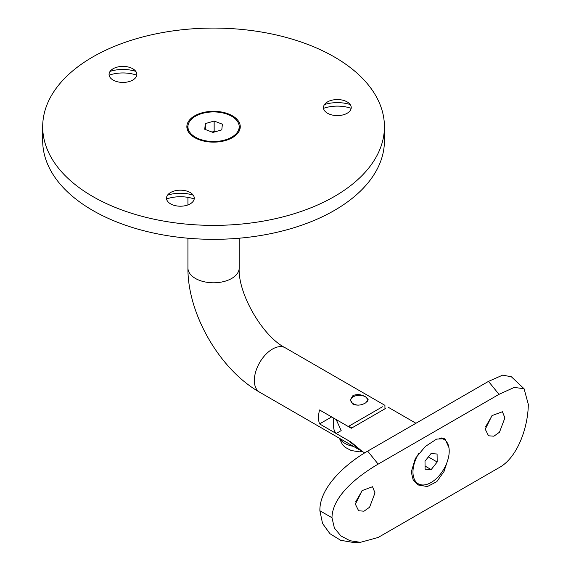 <?xml version="1.0" encoding="UTF-8"?>
<svg xmlns="http://www.w3.org/2000/svg" width="571" height="571" viewBox="0 0 571 571"><rect width="100%" height="100%" fill="white"/><g stroke="black" fill="none" stroke-linecap="round" stroke-linejoin="round"><path stroke-width="0.86" d="M323.529 108.34A26.701 15.417 180 0 1 351.172 108.34M324.514 104.529A26.701 15.417 180 0 1 350.187 104.529M347.168 101.909L347.168 101.909A13.882 8.015 0 0 0 327.533 101.909A13.882 8.015 0 0 0 327.533 113.244A13.882 8.015 0 0 0 347.168 113.244A13.882 8.015 0 0 0 347.168 101.909L347.168 101.909M166.575 198.958A26.701 15.417 180 0 1 194.211 198.958M167.553 195.146A26.701 15.417 180 0 1 193.234 195.146M190.207 192.527L190.207 192.527A13.882 8.015 0 0 0 170.572 192.527A13.882 8.015 0 0 0 170.579 203.861A13.882 8.015 0 0 0 190.207 203.861A13.882 8.015 0 0 0 190.207 192.527L190.207 192.527M109.125 75.172A26.701 15.417 180 0 1 136.762 75.172M110.103 71.361A26.701 15.417 180 0 1 135.784 71.361M132.757 68.741L132.757 68.741A13.882 8.015 0 0 0 113.122 68.741A13.882 8.015 0 0 0 113.122 80.076A13.882 8.015 0 0 0 132.757 80.076A13.882 8.015 0 0 0 132.757 68.741L132.757 68.741M232.44 115.827A26.701 15.417 0 0 0 203.347 112.487A26.701 15.417 0 0 0 186.86 126.726A26.701 15.417 0 0 0 194.682 137.625A26.701 15.417 0 0 0 223.782 140.966A26.701 15.417 0 0 0 240.263 126.726A26.701 15.417 0 0 0 232.44 115.827M187.98 125.798A26.701 15.417 0 0 0 187.031 128.468M92.738 196.488A170.872 98.655 0 0 0 278.955 217.872A170.872 98.655 0 0 0 384.433 126.726A170.872 98.655 0 0 0 334.385 56.972A170.872 98.655 0 0 0 148.174 35.588A170.872 98.655 0 0 0 42.689 126.726A170.872 98.655 0 0 0 92.738 196.488M42.689 126.726L42.689 140.68A170.872 98.655 0 0 0 92.738 210.435A170.872 98.655 0 0 0 278.955 231.819A170.872 98.655 0 0 0 384.433 140.68L384.433 126.726M240.091 128.468A26.701 15.417 0 0 0 239.142 125.798M365.647 396.881C361.422 394.418 357.196 393.976 352.964 395.56L350.337 399.871L352.964 404.211C357.196 405.767 361.429 405.324 365.647 402.883L368.281 399.871L365.647 396.881M382.434 406.795L348.26 426.523L319.567 409.957A25.631 14.796 120 0 0 319.567 423.91L348.26 440.477L360.815 450.569M348.26 426.523A25.631 14.796 0 0 0 352.671 427.465M319.567 423.91L331.651 416.937M238.835 131.694A25.631 14.796 0 0 0 239.192 129.239L239.192 126.726A25.631 14.796 0 0 0 227.679 114.378A25.631 14.796 0 0 0 201.413 113.693A25.631 14.796 0 0 0 187.93 126.726A25.631 14.796 0 0 0 199.443 139.074A25.631 14.796 0 0 0 225.709 139.759A25.631 14.796 0 0 0 239.192 126.726M212.969 132.415L221.798 129.867L222.383 124.178L214.154 121.045L205.332 123.593L204.739 129.274L212.969 132.415M187.93 126.726L187.93 129.239A25.631 14.796 0 0 0 188.287 131.694M205.332 129.503L205.332 123.593M215.124 131.794L214.154 131.423L211.998 132.044M214.154 131.423L214.154 121.045M333.678 418.108L333.678 427.122A25.631 14.796 0 0 0 336.176 433.503L351.279 442.225L362.328 451.49L364.741 452.882M336.176 433.503L341.18 430.613L336.176 419.549L351.279 428.271L385.454 408.536L384.94 408.244M413.133 479.74A25.631 14.796 120 0 0 416.095 482.531L418.272 483.787A25.631 14.796 120 0 0 422.233 484.965A25.631 14.796 120 0 0 445.537 465.879A25.631 14.796 120 0 0 443.903 439.392A25.631 14.796 120 0 0 439.948 438.221A25.631 14.796 120 0 0 439.463 438.2M418.629 453.588A25.631 14.796 120 0 0 418.272 483.787M430.998 453.588L425.002 461.168L425.095 469.169L431.176 469.59L437.172 462.018L437.086 454.009L430.998 453.588M443.903 439.392L441.726 438.135A25.631 14.796 120 0 0 441.376 437.95M428.357 456.928L437.172 462.018M425.06 466.057L431.176 469.59M367.653 401.327A8.544 4.932 0 0 0 367.025 398.151A8.544 4.932 0 0 0 365.347 396.781A8.544 4.932 0 0 0 353.263 396.781A8.544 4.932 0 0 0 351.593 402.384A8.544 4.932 0 0 0 358.31 405.167M353.449 446.365A20.292 11.713 180 0 1 340.98 440.177A20.292 11.713 180 0 1 339.881 438.528M448.913 447.528L444.895 438.735L436.579 439.106L425.309 446.493L415.324 458.477L411.263 471.946L413.118 479.719L418.2 484.979L427.351 486.556L436.801 481.66L444.031 471.482L448.121 458.92M444.602 439.848A26.701 15.417 120 0 0 443.189 438.085M504.9 417.879L502.401 411.741L491.974 415.624L485.264 429.221L488.519 435.794L493.894 436.194L499.482 432.226L504.9 417.879M375.011 492.873L372.513 486.735L362.085 490.61L355.383 504.207L358.631 510.781L364.005 511.188L369.601 507.219L375.011 492.873M485.471 426.987L492.259 415.345M355.583 501.973L362.371 490.339M524.078 388.751L511.416 376.81L502.737 375.111L488.498 381.378L367.667 451.133C347.111 462.774 319.296 486.87 319.888 510.745L322.544 523.479L329.931 533.692L340.673 540.309L353.199 542.45L360.372 542.329L378.159 537.468L498.99 467.713C517.604 457.721 528.068 427.272 528.311 404.368L524.078 388.751L514.228 387.409L498.99 394.354L378.159 464.116C360.287 474.537 332.415 494.936 331.972 517.726L334.399 528.082L340.908 535.933L350.016 540.73L360.372 542.329M416.352 483.687A26.701 15.417 120 0 0 419.014 484.172M239.192 238.214L239.192 267.992A25.631 14.796 180 0 1 231.683 278.455A25.631 14.796 180 0 1 195.439 278.455A25.631 14.796 180 0 1 187.93 267.992C187.509 313.843 219.728 369.644 259.648 392.206L359.309 449.748M239.192 267.992C237.707 293.308 262.61 336.44 285.279 347.81A25.631 14.796 120 0 0 272.467 349.081A25.631 14.796 120 0 0 255.722 371.671A25.631 14.796 120 0 0 259.648 392.206M319.888 510.745L331.972 517.726M367.667 451.133L378.159 464.116M488.498 381.378L498.99 394.354M285.279 347.81L384.94 405.353L384.94 408.836M187.93 197.359L187.93 204.925M187.93 238.214L187.93 267.992M415.952 423.261L387.959 407.094M362.564 451.625L359.366 451.825L351.265 450.548L345.269 447.386L342.521 444.73L339.345 438.221"/></g></svg>
